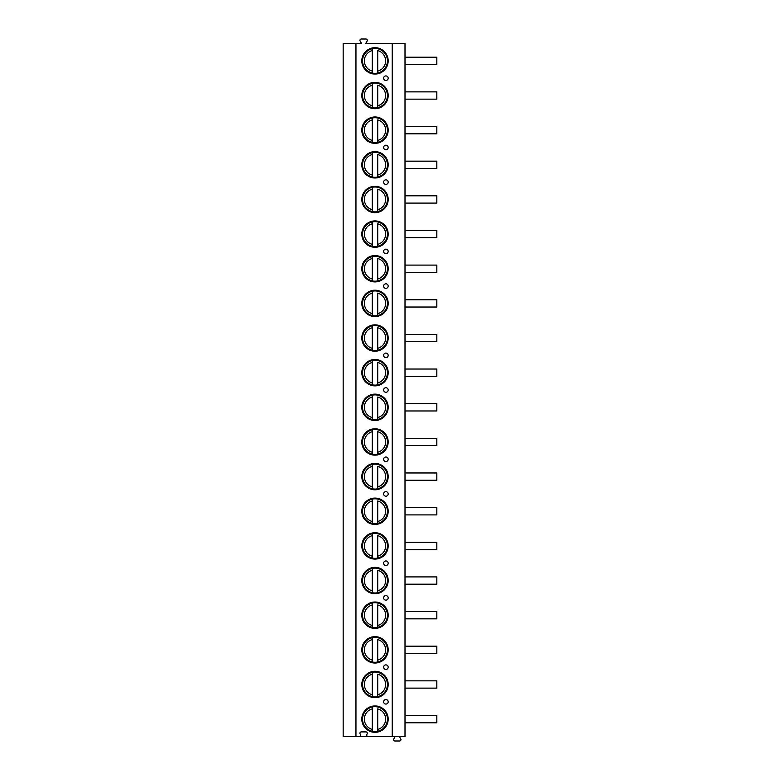 <?xml version="1.0" encoding="UTF-8"?>
<svg xmlns="http://www.w3.org/2000/svg" width="780" height="780" viewBox="0 0 780 780"><rect width="100%" height="100%" fill="white"/><g stroke="black" fill="none" stroke-linecap="round" stroke-linejoin="round"><path stroke-width="1.17" d="M355.953 736.457L392.223 736.457L392.223 43.543L365.683 43.543L367.127 41.047A1.365 1.365 0 0 0 365.947 39L361.315 39A1.365 1.365 0 0 0 360.126 41.047L361.569 43.543L343.171 43.543L343.171 736.457L355.953 736.457L355.953 43.543M392.223 43.543L405.005 43.543L405.005 736.457L392.223 736.457M359.209 736.457A1.365 1.365 0 0 0 360.389 734.409L360.126 733.951A1.365 1.365 0 0 1 361.315 731.903L365.947 731.903A1.365 1.365 0 0 1 367.127 733.951L366.863 734.409A1.365 1.365 0 0 0 368.053 736.457M361.813 60.869A13.182 13.182 0 0 1 374.995 47.687A13.182 13.182 0 0 1 388.177 60.869A13.182 13.182 0 0 1 374.995 74.051A13.182 13.182 0 0 1 361.813 60.869M361.813 95.511A13.182 13.182 0 0 1 374.995 82.329A13.182 13.182 0 0 1 388.177 95.511A13.182 13.182 0 0 1 374.995 108.703A13.182 13.182 0 0 1 361.813 95.511M361.813 130.162A13.182 13.182 0 0 1 374.995 116.971A13.182 13.182 0 0 1 388.177 130.162A13.182 13.182 0 0 1 374.995 143.345A13.182 13.182 0 0 1 361.813 130.162M361.813 164.804A13.182 13.182 0 0 1 374.995 151.622A13.182 13.182 0 0 1 388.177 164.804A13.182 13.182 0 0 1 374.995 177.986A13.182 13.182 0 0 1 361.813 164.804M361.813 199.446A13.182 13.182 0 0 1 374.995 186.264A13.182 13.182 0 0 1 388.177 199.446A13.182 13.182 0 0 1 374.995 212.638A13.182 13.182 0 0 1 361.813 199.446M361.813 234.097A13.182 13.182 0 0 1 374.995 220.916A13.182 13.182 0 0 1 388.177 234.097A13.182 13.182 0 0 1 374.995 247.28A13.182 13.182 0 0 1 361.813 234.097M361.813 268.739A13.182 13.182 0 0 1 374.995 255.557A13.182 13.182 0 0 1 388.177 268.739A13.182 13.182 0 0 1 374.995 281.931A13.182 13.182 0 0 1 361.813 268.739M361.813 303.391A13.182 13.182 0 0 1 374.995 290.199A13.182 13.182 0 0 1 388.177 303.391A13.182 13.182 0 0 1 374.995 316.573A13.182 13.182 0 0 1 361.813 303.391M361.813 338.032A13.182 13.182 0 0 1 374.995 324.851A13.182 13.182 0 0 1 388.177 338.032A13.182 13.182 0 0 1 374.995 351.215A13.182 13.182 0 0 1 361.813 338.032M361.813 372.674A13.182 13.182 0 0 1 374.995 359.492A13.182 13.182 0 0 1 388.177 372.674A13.182 13.182 0 0 1 374.995 385.866A13.182 13.182 0 0 1 361.813 372.674M361.813 407.326A13.182 13.182 0 0 1 374.995 394.134A13.182 13.182 0 0 1 388.177 407.326A13.182 13.182 0 0 1 374.995 420.508A13.182 13.182 0 0 1 361.813 407.326M361.813 441.967A13.182 13.182 0 0 1 374.995 428.785A13.182 13.182 0 0 1 388.177 441.967A13.182 13.182 0 0 1 374.995 455.149A13.182 13.182 0 0 1 361.813 441.967M361.813 476.609A13.182 13.182 0 0 1 374.995 463.427A13.182 13.182 0 0 1 388.177 476.609A13.182 13.182 0 0 1 374.995 489.801A13.182 13.182 0 0 1 361.813 476.609M361.813 511.261A13.182 13.182 0 0 1 374.995 498.069A13.182 13.182 0 0 1 388.177 511.261A13.182 13.182 0 0 1 374.995 524.443A13.182 13.182 0 0 1 361.813 511.261M361.813 545.902A13.182 13.182 0 0 1 374.995 532.721A13.182 13.182 0 0 1 388.177 545.902A13.182 13.182 0 0 1 374.995 559.084A13.182 13.182 0 0 1 361.813 545.902M361.813 580.554A13.182 13.182 0 0 1 374.995 567.362A13.182 13.182 0 0 1 388.177 580.554A13.182 13.182 0 0 1 374.995 593.736A13.182 13.182 0 0 1 361.813 580.554M361.813 615.196A13.182 13.182 0 0 1 374.995 602.014A13.182 13.182 0 0 1 388.177 615.196A13.182 13.182 0 0 1 374.995 628.378A13.182 13.182 0 0 1 361.813 615.196M361.813 649.837A13.182 13.182 0 0 1 374.995 636.655A13.182 13.182 0 0 1 388.177 649.837A13.182 13.182 0 0 1 374.995 663.029A13.182 13.182 0 0 1 361.813 649.837M361.813 684.489A13.182 13.182 0 0 1 374.995 671.297A13.182 13.182 0 0 1 388.177 684.489A13.182 13.182 0 0 1 374.995 697.671A13.182 13.182 0 0 1 361.813 684.489M361.813 719.131A13.182 13.182 0 0 1 374.995 705.949A13.182 13.182 0 0 1 388.177 719.131A13.182 13.182 0 0 1 374.995 732.313A13.182 13.182 0 0 1 361.813 719.131M383.633 78.195A2.272 2.272 0 0 1 385.905 75.923A2.272 2.272 0 0 1 388.177 78.195A2.272 2.272 0 0 1 385.905 80.467A2.272 2.272 0 0 1 383.633 78.195M383.633 147.478A2.272 2.272 0 0 1 385.905 145.207A2.272 2.272 0 0 1 388.177 147.478A2.272 2.272 0 0 1 385.905 149.76A2.272 2.272 0 0 1 383.633 147.478M383.633 182.13A2.272 2.272 0 0 1 385.905 179.858A2.272 2.272 0 0 1 388.177 182.13A2.272 2.272 0 0 1 385.905 184.402A2.272 2.272 0 0 1 383.633 182.13M383.633 251.423A2.272 2.272 0 0 1 385.905 249.142A2.272 2.272 0 0 1 388.177 251.423A2.272 2.272 0 0 1 385.905 253.695A2.272 2.272 0 0 1 383.633 251.423M383.633 286.065A2.272 2.272 0 0 1 385.905 283.793A2.272 2.272 0 0 1 388.177 286.065A2.272 2.272 0 0 1 385.905 288.337A2.272 2.272 0 0 1 383.633 286.065M383.633 355.358A2.272 2.272 0 0 1 385.905 353.077A2.272 2.272 0 0 1 388.177 355.358A2.272 2.272 0 0 1 385.905 357.63A2.272 2.272 0 0 1 383.633 355.358M383.633 390A2.272 2.272 0 0 1 385.905 387.728A2.272 2.272 0 0 1 388.177 390A2.272 2.272 0 0 1 385.905 392.272A2.272 2.272 0 0 1 383.633 390M383.633 459.293A2.272 2.272 0 0 1 385.905 457.022A2.272 2.272 0 0 1 388.177 459.293A2.272 2.272 0 0 1 385.905 461.565A2.272 2.272 0 0 1 383.633 459.293M383.633 493.935A2.272 2.272 0 0 1 385.905 491.663A2.272 2.272 0 0 1 388.177 493.935A2.272 2.272 0 0 1 385.905 496.207A2.272 2.272 0 0 1 383.633 493.935M383.633 563.228A2.272 2.272 0 0 1 385.905 560.957A2.272 2.272 0 0 1 388.177 563.228A2.272 2.272 0 0 1 385.905 565.5A2.272 2.272 0 0 1 383.633 563.228M383.633 597.87A2.272 2.272 0 0 1 385.905 595.598A2.272 2.272 0 0 1 388.177 597.87A2.272 2.272 0 0 1 385.905 600.142A2.272 2.272 0 0 1 383.633 597.87M383.633 667.163A2.272 2.272 0 0 1 385.905 664.892A2.272 2.272 0 0 1 388.177 667.163A2.272 2.272 0 0 1 385.905 669.435A2.272 2.272 0 0 1 383.633 667.163M383.633 701.805A2.272 2.272 0 0 1 385.905 699.533A2.272 2.272 0 0 1 388.177 701.805A2.272 2.272 0 0 1 385.905 704.077A2.272 2.272 0 0 1 383.633 701.805M405.005 57.233L436.829 57.233L436.829 64.506L405.005 64.506M405.005 91.874L436.829 91.874L436.829 99.148L405.005 99.148M405.005 126.526L436.829 126.526L436.829 133.799L405.005 133.799M405.005 161.168L436.829 161.168L436.829 168.441L405.005 168.441M405.005 195.809L436.829 195.809L436.829 203.093L405.005 203.093M405.005 230.461L436.829 230.461L436.829 237.734L405.005 237.734M405.005 265.102L436.829 265.102L436.829 272.376L405.005 272.376M405.005 299.754L436.829 299.754L436.829 307.027L405.005 307.027M405.005 334.396L436.829 334.396L436.829 341.669L405.005 341.669M405.005 369.037L436.829 369.037L436.829 376.311L405.005 376.311M405.005 403.689L436.829 403.689L436.829 410.962L405.005 410.962M405.005 438.331L436.829 438.331L436.829 445.604L405.005 445.604M405.005 472.973L436.829 472.973L436.829 480.246L405.005 480.246M405.005 507.624L436.829 507.624L436.829 514.898L405.005 514.898M405.005 542.266L436.829 542.266L436.829 549.539L405.005 549.539M405.005 576.908L436.829 576.908L436.829 584.191L405.005 584.191M405.005 611.559L436.829 611.559L436.829 618.832L405.005 618.832M405.005 646.201L436.829 646.201L436.829 653.474L405.005 653.474M405.005 680.852L436.829 680.852L436.829 688.126L405.005 688.126M405.005 715.494L436.829 715.494L436.829 722.767L405.005 722.767M399.321 736.457L400.764 738.952A1.365 1.365 0 0 1 399.584 741L394.963 741A1.365 1.365 0 0 1 393.783 738.952L395.226 736.457M377.725 48.73A12.441 12.441 0 0 0 372.265 48.73L372.265 50.602L372.265 48.73A12.441 12.441 0 0 0 372.265 73.008A12.441 12.441 0 0 0 377.725 73.008L377.725 50.602A10.618 10.618 0 0 1 377.725 71.136L377.725 73.008A12.441 12.441 0 0 0 377.725 48.73A12.441 12.441 0 0 1 377.725 73.008M372.265 73.008L372.265 50.602A10.618 10.618 0 0 0 372.265 71.136L372.265 73.008A12.441 12.441 0 0 1 372.265 48.73M377.725 83.382A12.441 12.441 0 0 0 372.265 83.382L372.265 85.254L372.265 83.382A12.441 12.441 0 0 0 372.265 107.65A12.441 12.441 0 0 0 377.725 107.65L377.725 85.254A10.618 10.618 0 0 1 377.725 105.778L377.725 107.65A12.441 12.441 0 0 0 377.725 83.382A12.441 12.441 0 0 1 377.725 107.65M372.265 107.65L372.265 85.254A10.618 10.618 0 0 0 372.265 105.778L372.265 107.65A12.441 12.441 0 0 1 372.265 83.382M377.725 118.024A12.441 12.441 0 0 0 372.265 118.024L372.265 119.896L372.265 118.024A12.441 12.441 0 0 0 372.265 142.291A12.441 12.441 0 0 0 377.725 142.291L377.725 119.896A10.618 10.618 0 0 1 377.725 140.419L377.725 142.291A12.441 12.441 0 0 0 377.725 118.024A12.441 12.441 0 0 1 377.725 142.291M372.265 142.291L372.265 119.896A10.618 10.618 0 0 0 372.265 140.419L372.265 142.291A12.441 12.441 0 0 1 372.265 118.024M377.725 152.666A12.441 12.441 0 0 0 372.265 152.666L372.265 154.537L372.265 152.666A12.441 12.441 0 0 0 372.265 176.943A12.441 12.441 0 0 0 377.725 176.943L377.725 154.537A10.618 10.618 0 0 1 377.725 175.071L377.725 176.943A12.441 12.441 0 0 0 377.725 152.666A12.441 12.441 0 0 1 377.725 176.943M372.265 176.943L372.265 154.537A10.618 10.618 0 0 0 372.265 175.071L372.265 176.943A12.441 12.441 0 0 1 372.265 152.666M377.725 187.317A12.441 12.441 0 0 0 372.265 187.317L372.265 189.189L372.265 187.317A12.441 12.441 0 0 0 372.265 211.585A12.441 12.441 0 0 0 377.725 211.585L377.725 189.189A10.618 10.618 0 0 1 377.725 209.713L377.725 211.585A12.441 12.441 0 0 0 377.725 187.317A12.441 12.441 0 0 1 377.725 211.585M372.265 211.585L372.265 189.189A10.618 10.618 0 0 0 372.265 209.713L372.265 211.585A12.441 12.441 0 0 1 372.265 187.317M377.725 221.959A12.441 12.441 0 0 0 372.265 221.959L372.265 223.831L372.265 221.959A12.441 12.441 0 0 0 372.265 246.236A12.441 12.441 0 0 0 377.725 246.236L377.725 223.831A10.618 10.618 0 0 1 377.725 244.355L377.725 246.236A12.441 12.441 0 0 0 377.725 221.959A12.441 12.441 0 0 1 377.725 246.236M372.265 246.236L372.265 223.831A10.618 10.618 0 0 0 372.265 244.355L372.265 246.236A12.441 12.441 0 0 1 372.265 221.959M377.725 256.61A12.441 12.441 0 0 0 372.265 256.61L372.265 258.482L372.265 256.61A12.441 12.441 0 0 0 372.265 280.878A12.441 12.441 0 0 0 377.725 280.878L377.725 258.482A10.618 10.618 0 0 1 377.725 279.006L377.725 280.878A12.441 12.441 0 0 0 377.725 256.61A12.441 12.441 0 0 1 377.725 280.878M372.265 280.878L372.265 258.482A10.618 10.618 0 0 0 372.265 279.006L372.265 280.878A12.441 12.441 0 0 1 372.265 256.61M377.725 291.252A12.441 12.441 0 0 0 372.265 291.252L372.265 293.124L372.265 291.252A12.441 12.441 0 0 0 372.265 315.52A12.441 12.441 0 0 0 377.725 315.52L377.725 293.124A10.618 10.618 0 0 1 377.725 313.648L377.725 315.52A12.441 12.441 0 0 0 377.725 291.252A12.441 12.441 0 0 1 377.725 315.52M372.265 315.52L372.265 293.124A10.618 10.618 0 0 0 372.265 313.648L372.265 315.52A12.441 12.441 0 0 1 372.265 291.252M377.725 325.894A12.441 12.441 0 0 0 372.265 325.894L372.265 327.766L372.265 325.894A12.441 12.441 0 0 0 372.265 350.171A12.441 12.441 0 0 0 377.725 350.171L377.725 327.766A10.618 10.618 0 0 1 377.725 348.299L377.725 350.171A12.441 12.441 0 0 0 377.725 325.894A12.441 12.441 0 0 1 377.725 350.171M372.265 350.171L372.265 327.766A10.618 10.618 0 0 0 372.265 348.299L372.265 350.171A12.441 12.441 0 0 1 372.265 325.894M377.725 360.545A12.441 12.441 0 0 0 372.265 360.545L372.265 362.417L372.265 360.545A12.441 12.441 0 0 0 372.265 384.813A12.441 12.441 0 0 0 377.725 384.813L377.725 362.417A10.618 10.618 0 0 1 377.725 382.941L377.725 384.813A12.441 12.441 0 0 0 377.725 360.545A12.441 12.441 0 0 1 377.725 384.813M372.265 384.813L372.265 362.417A10.618 10.618 0 0 0 372.265 382.941L372.265 384.813A12.441 12.441 0 0 1 372.265 360.545M377.725 395.187A12.441 12.441 0 0 0 372.265 395.187L372.265 397.059L372.265 395.187A12.441 12.441 0 0 0 372.265 419.455A12.441 12.441 0 0 0 377.725 419.455L377.725 397.059A10.618 10.618 0 0 1 377.725 417.583L377.725 419.455A12.441 12.441 0 0 0 377.725 395.187A12.441 12.441 0 0 1 377.725 419.455M372.265 419.455L372.265 397.059A10.618 10.618 0 0 0 372.265 417.583L372.265 419.455A12.441 12.441 0 0 1 372.265 395.187M377.725 429.829A12.441 12.441 0 0 0 372.265 429.829L372.265 431.701L372.265 429.829A12.441 12.441 0 0 0 372.265 454.106A12.441 12.441 0 0 0 377.725 454.106L377.725 431.701A10.618 10.618 0 0 1 377.725 452.234L377.725 454.106A12.441 12.441 0 0 0 377.725 429.829A12.441 12.441 0 0 1 377.725 454.106M372.265 454.106L372.265 431.701A10.618 10.618 0 0 0 372.265 452.234L372.265 454.106A12.441 12.441 0 0 1 372.265 429.829M377.725 464.48A12.441 12.441 0 0 0 372.265 464.48L372.265 466.352L372.265 464.48A12.441 12.441 0 0 0 372.265 488.748A12.441 12.441 0 0 0 377.725 488.748L377.725 466.352A10.618 10.618 0 0 1 377.725 486.876L377.725 488.748A12.441 12.441 0 0 0 377.725 464.48A12.441 12.441 0 0 1 377.725 488.748M372.265 488.748L372.265 466.352A10.618 10.618 0 0 0 372.265 486.876L372.265 488.748A12.441 12.441 0 0 1 372.265 464.48M377.725 499.122A12.441 12.441 0 0 0 372.265 499.122L372.265 500.994L372.265 499.122A12.441 12.441 0 0 0 372.265 523.39A12.441 12.441 0 0 0 377.725 523.39L377.725 500.994A10.618 10.618 0 0 1 377.725 521.518L377.725 523.39A12.441 12.441 0 0 0 377.725 499.122A12.441 12.441 0 0 1 377.725 523.39M372.265 523.39L372.265 500.994A10.618 10.618 0 0 0 372.265 521.518L372.265 523.39A12.441 12.441 0 0 1 372.265 499.122M377.725 533.764A12.441 12.441 0 0 0 372.265 533.764L372.265 535.645L372.265 533.764A12.441 12.441 0 0 0 372.265 558.041A12.441 12.441 0 0 0 377.725 558.041L377.725 535.645A10.618 10.618 0 0 1 377.725 556.169L377.725 558.041A12.441 12.441 0 0 0 377.725 533.764A12.441 12.441 0 0 1 377.725 558.041M372.265 558.041L372.265 535.645A10.618 10.618 0 0 0 372.265 556.169L372.265 558.041A12.441 12.441 0 0 1 372.265 533.764M377.725 568.415A12.441 12.441 0 0 0 372.265 568.415L372.265 570.287L372.265 568.415A12.441 12.441 0 0 0 372.265 592.683A12.441 12.441 0 0 0 377.725 592.683L377.725 570.287A10.618 10.618 0 0 1 377.725 590.811L377.725 592.683A12.441 12.441 0 0 0 377.725 568.415A12.441 12.441 0 0 1 377.725 592.683M372.265 592.683L372.265 570.287A10.618 10.618 0 0 0 372.265 590.811L372.265 592.683A12.441 12.441 0 0 1 372.265 568.415M377.725 603.057A12.441 12.441 0 0 0 372.265 603.057L372.265 604.929L372.265 603.057A12.441 12.441 0 0 0 372.265 627.334A12.441 12.441 0 0 0 377.725 627.334L377.725 604.929A10.618 10.618 0 0 1 377.725 625.462L377.725 627.334A12.441 12.441 0 0 0 377.725 603.057A12.441 12.441 0 0 1 377.725 627.334M372.265 627.334L372.265 604.929A10.618 10.618 0 0 0 372.265 625.462L372.265 627.334A12.441 12.441 0 0 1 372.265 603.057M377.725 637.708A12.441 12.441 0 0 0 372.265 637.708L372.265 639.581L372.265 637.708A12.441 12.441 0 0 0 372.265 661.976A12.441 12.441 0 0 0 377.725 661.976L377.725 639.581A10.618 10.618 0 0 1 377.725 660.104L377.725 661.976A12.441 12.441 0 0 0 377.725 637.708A12.441 12.441 0 0 1 377.725 661.976M372.265 661.976L372.265 639.581A10.618 10.618 0 0 0 372.265 660.104L372.265 661.976A12.441 12.441 0 0 1 372.265 637.708M377.725 672.35A12.441 12.441 0 0 0 372.265 672.35L372.265 674.222L372.265 672.35A12.441 12.441 0 0 0 372.265 696.618A12.441 12.441 0 0 0 377.725 696.618L377.725 674.222A10.618 10.618 0 0 1 377.725 694.746L377.725 696.618A12.441 12.441 0 0 0 377.725 672.35A12.441 12.441 0 0 1 377.725 696.618M372.265 696.618L372.265 674.222A10.618 10.618 0 0 0 372.265 694.746L372.265 696.618A12.441 12.441 0 0 1 372.265 672.35M377.725 706.992A12.441 12.441 0 0 0 372.265 706.992L372.265 708.864L372.265 706.992A12.441 12.441 0 0 0 372.265 731.269A12.441 12.441 0 0 0 377.725 731.269L377.725 708.864A10.618 10.618 0 0 1 377.725 729.398L377.725 731.269A12.441 12.441 0 0 0 377.725 706.992A12.441 12.441 0 0 1 377.725 731.269M372.265 731.269L372.265 708.864A10.618 10.618 0 0 0 372.265 729.398L372.265 731.269A12.441 12.441 0 0 1 372.265 706.992"/></g></svg>
